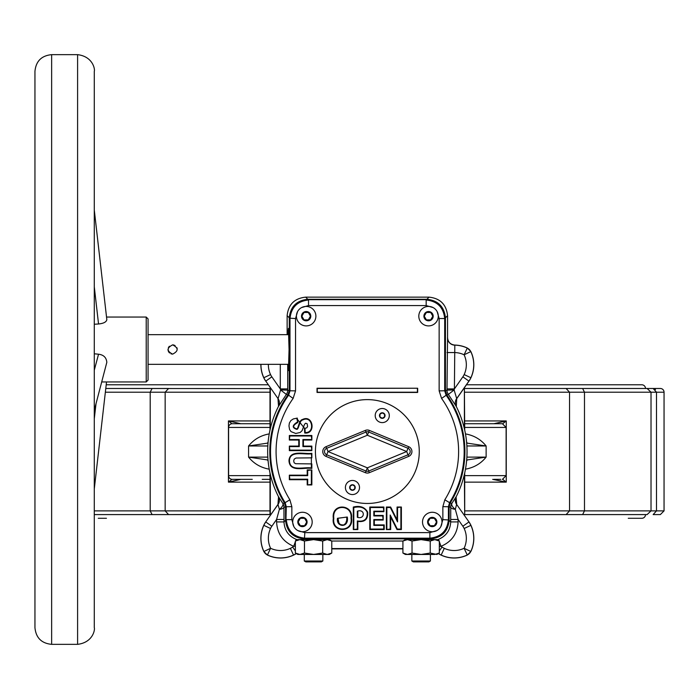 <?xml version="1.0" encoding="UTF-8"?>
<svg xmlns="http://www.w3.org/2000/svg" width="699" height="699" viewBox="0 0 699 699"><rect width="100%" height="100%" fill="white"/><g stroke="black" fill="none" stroke-linecap="round" stroke-linejoin="round"><path stroke-width="1.05" d="M94.286 353.781L98.542 354.218C103.601 354.821 106.362 357.512 106.825 362.318L94.286 410.322M106.79 319.399L106.825 319.688C106.362 322.012 103.609 323.445 98.542 323.987L94.286 286.782M148.066 318.901L148.066 380.099L146.213 381.951L146.213 317.049L148.066 318.901M98.542 323.987L94.286 324.257M95.99 403.926L94.286 418.806M98.542 354.218L94.286 370.208M333.318 518.422C330.889 533.215 354.157 533.075 351.501 518.073C353.449 503.883 331.099 502.773 333.318 518.422M351.012 518.081C353.458 532.516 331.571 532.638 333.816 518.422C331.78 503.35 352.777 504.451 351.012 518.081M337.966 518.282L346.818 517.068L346.704 520.449L345.682 523.385L343.541 525.054L340.439 524.617L338.945 523.018L337.966 518.282M347.307 517.033L337.477 518.282C335.835 527.343 349.185 528.549 347.307 517.033M437.155 539.777L438.483 539.348C446.172 536.081 450.243 530.27 450.698 521.917L450.759 507.317A7.418 2.211 -179.4 0 0 455.302 509.335L458.116 519.462L458.116 521.917C457.478 533.608 451.772 541.734 441.008 546.312L439.33 546.26M456.089 496.788L451.86 503.437A7.418 7.409 105.8 0 0 450.759 507.317L449.134 506.862L450.252 502.948L451.86 503.437A7.418 3.294 -147.5 0 0 453.144 507.317A7.418 3.294 -147.5 0 0 455.302 509.335L456.622 504.407L468.985 521.935L456.622 504.407A7.418 7.409 -94 0 1 456.089 496.788L456.718 504.407M430.401 561.017L428.915 561.874L413.336 561.874L411.851 561.017L430.401 561.017L430.401 554.456M322.842 561.017L321.357 561.874L305.786 561.874L304.301 561.017L322.842 561.017L322.842 554.456M405.184 539.995L407.473 539.619L402.921 541.026L402.921 553.049L407.473 554.456L402.921 553.049L405.368 554.456L434.778 554.456L439.33 553.049L439.33 541.026L434.778 539.619L436.884 539.619L439.33 541.026M407.473 554.456L412.026 553.049L421.121 554.456L430.226 553.049L436.884 554.456L439.33 553.049M295.371 541.026L297.809 539.619L299.923 539.619L295.371 541.026L295.371 553.049L297.809 554.456L327.219 554.456L331.772 553.049L327.219 554.456L329.334 554.456L331.772 553.049L331.772 541.026L327.219 539.619L329.509 539.995M295.371 553.049L299.923 554.456L304.467 553.049L313.571 554.456L322.676 553.049L327.219 554.456M284.449 502.948L282.842 503.437A7.418 7.409 -105.8 0 1 283.934 507.317L283.995 521.917L285.559 520.353L285.559 506.862L284.449 502.948A97.545 97.545 0 0 1 287.892 394.944L286.354 394.419L278.394 406.547A99.686 99.686 0 0 0 278.394 496.526L282.842 503.437A7.418 3.294 -32.5 0 1 281.548 507.317A7.418 3.294 -32.5 0 1 279.399 509.335L277.975 504.407L265.716 521.935A22.429 22.429 0 0 0 263.759 525.325A30.773 30.773 0 0 0 263.846 551.52L267.368 555.041A30.773 30.773 0 0 0 293.563 555.128A22.429 22.429 0 0 0 296.324 553.599M287.708 364.336L287.708 390.147L280.587 389.937L280.29 388.906L280.29 364.336M287.892 394.944L289.272 390.645L287.708 390.147A7.418 7.409 -72.4 0 1 286.354 394.419L280.587 389.937L278.08 398.666L265.777 381.095L278.08 398.666A7.418 7.409 86 0 1 278.613 406.285M470.846 351.553L470.794 351.614A30.695 30.695 0 0 1 470.873 377.722L470.934 377.748A30.773 30.773 0 0 0 470.846 351.553L467.334 348.032A30.773 30.773 0 0 0 454.813 345.07L454.402 388.906L454.114 389.937L448.347 394.419L446.801 394.944A97.545 97.545 0 0 1 450.252 502.948M263.846 551.52L270.6 548.287A23.285 23.285 0 0 0 290.4 548.339A14.941 14.941 0 0 0 292.654 547.037L293.694 546.312C282.929 541.734 277.223 533.608 276.586 521.917L276.586 519.462L279.399 509.335A7.418 2.211 -0.6 0 0 283.934 507.317L285.559 506.862M467.334 555.041L467.264 554.989A30.695 30.695 0 0 1 441.165 555.058L441.139 555.128A30.773 30.773 0 0 0 467.334 555.041L470.846 551.52A30.773 30.773 0 0 0 470.934 525.325A22.429 22.429 0 0 0 468.985 521.935M456.176 406.285L448.347 394.419A7.418 7.409 72.4 0 1 446.993 390.147L454.114 389.937L456.718 398.675L456.307 406.547A99.686 99.686 0 0 1 456.307 496.526L456.176 496.788M169.341 346.241L168.372 347.691M168.005 349.299L168.092 350.409M168.241 350.977L168.774 352.06M168.8 352.104L169.577 352.978M170.984 353.834L172.636 354.14C166.659 351.047 166.659 347.953 172.636 344.86C178.621 347.953 178.621 351.047 172.636 354.14M177.214 348.784L176.926 347.735M175.091 345.568L173.562 344.957M173.544 344.957L172.636 344.86M148.066 334.664L288.853 334.664M148.066 364.336L288.853 364.336M382.248 408.513A7.042 7.042 0 0 1 389.299 415.556A7.042 7.042 0 0 1 382.248 422.607A7.042 7.042 0 0 1 375.206 415.556A7.042 7.042 0 0 1 382.248 408.513M352.445 480.466A7.042 7.042 0 0 1 359.496 487.518A7.042 7.042 0 0 1 352.445 494.56A7.042 7.042 0 0 1 345.402 487.518A7.042 7.042 0 0 1 352.445 480.466M419.269 451.537A51.927 51.927 0 0 1 367.351 503.463A51.927 51.927 0 0 1 315.424 451.537A51.927 51.927 0 0 1 367.351 399.618A51.927 51.927 0 0 1 419.269 451.537M408.688 456.386L369.352 472.673L368.688 471.056L408.024 454.769A3.495 3.495 0 0 0 408.024 448.304L406.678 451.537L367.351 435.241L365.341 430.401A5.242 5.242 0 0 1 369.352 430.401L408.688 446.696A5.242 5.242 0 0 1 408.688 456.386L406.678 451.537L367.351 467.832L366.014 471.056A3.495 3.495 0 0 0 368.688 471.056L367.351 467.832L328.014 451.537L326.678 448.304A3.495 3.495 0 0 0 326.678 454.769L366.014 471.056L365.341 472.673L326.005 456.386L328.014 451.537L367.351 435.241L368.688 432.017A3.495 3.495 0 0 0 366.014 432.017L326.678 448.304L326.005 446.696L365.341 430.401M287.796 334.664L288.434 328.408L289.063 349.5L288.434 370.592L287.796 364.336M288.18 334.664L288.434 328.408L288.434 334.664M422.519 522.004A9.734 9.734 0 0 1 432.253 512.271A9.734 9.734 0 0 1 441.986 522.004A9.734 9.734 0 0 1 432.253 531.738A9.734 9.734 0 0 1 422.519 522.004M292.706 522.004A9.734 9.734 0 0 1 302.449 512.271A9.734 9.734 0 0 1 312.182 522.004A9.734 9.734 0 0 1 302.449 531.738A9.734 9.734 0 0 1 292.706 522.004M418.806 316.166A9.734 9.734 0 0 1 428.539 306.433A9.734 9.734 0 0 1 438.282 316.166A9.734 9.734 0 0 1 428.539 325.9A9.734 9.734 0 0 1 418.806 316.166M296.42 316.166A9.734 9.734 0 0 1 306.153 306.433A9.734 9.734 0 0 1 315.887 316.166A9.734 9.734 0 0 1 306.153 325.9A9.734 9.734 0 0 1 296.42 316.166M301.872 316.166L304.013 319.88L308.294 319.88L310.435 316.166L308.294 312.462L304.013 312.462L301.872 316.166M424.258 316.166L426.399 319.88L430.68 319.88L432.83 316.166L430.68 312.462L426.399 312.462L424.258 316.166M298.158 522.004L300.308 525.709L304.589 525.709L306.73 522.004L304.589 518.291L300.308 518.291L298.158 522.004M427.971 522.004L430.112 525.709L434.394 525.709L436.534 522.004L434.394 518.291L430.112 518.291L427.971 522.004M288.434 364.336L288.434 370.592L288.18 364.336M289.272 390.645L289.272 317.818L287.132 315.677L287.132 334.664M287.132 315.677C288.311 304.502 294.489 298.324 305.664 297.145L429.029 297.145C440.213 298.324 446.39 304.502 447.561 315.677L447.561 337.661C447.972 342.082 450.392 344.555 454.813 345.07M305.664 297.145L307.805 299.286L426.897 299.286C438.072 300.456 444.249 306.634 445.429 317.818L445.429 390.645L446.993 390.147L447.561 337.661M289.334 440.038L289.334 435.503L311.85 435.503L311.85 440.038L303.401 440.038L303.401 446.102L311.85 446.102L311.85 450.628L289.334 450.628L289.334 446.102L298.77 446.102L298.77 440.038L289.334 440.038L289.823 435.993L311.361 435.993L311.85 440.038M311.85 468.444C304.598 467.011 289.779 472.943 288.975 460.755C289.596 449.335 304.633 454.507 311.85 453.319L311.85 457.845L296.053 458.02L294.244 459.068L293.676 460.903L294.148 462.764L295.598 463.699L311.85 463.909L311.85 468.444L311.361 467.954C304.082 466.67 289.805 472.043 289.465 460.763C289.657 450.2 304.091 454.866 311.361 453.808L311.85 453.319M289.334 479.697L289.334 475.171L307.202 475.171L307.202 469.929L311.85 469.929L311.85 484.94L307.202 484.94L307.202 479.697L289.334 479.697L289.823 479.208L289.334 475.171M304.493 428.496L306.852 427.779L307.586 426.416L307.149 423.734L305.594 423.218L304.563 424.293L302.082 430.654L300.186 432.48L295.712 433.467L291.02 431.615L289.578 429.492L288.975 425.909L289.369 423.078L290.819 420.597L293.292 418.946L297.267 418.089L297.783 422.519C292.741 425.333 292.374 427.447 296.664 428.871C298.263 429.492 298.892 420.064 302.492 419.505C313.231 414.105 316.201 434.394 304.703 433.022L304.493 428.496L305 428.924L296.839 418.622L297.267 418.089M357.827 529.554L353.301 529.554L353.301 507.037C360.002 505.412 364.791 507.116 367.665 512.14C368.146 519.226 364.861 522.319 357.827 521.437L357.827 529.554L357.338 529.064L353.301 529.554M384.223 529.554L369.797 529.554L369.797 507.037L383.891 507.037L383.891 511.685L374.323 511.685L374.323 515.443L383.201 515.443L383.201 520.047L374.323 520.047L374.323 524.905L384.223 524.905L384.223 529.554L383.734 529.064L370.287 529.064L369.797 529.554M390.68 529.554L386.364 529.554L386.364 507.037L390.636 507.037L397.058 519.838L397.058 507.037L401.375 507.037L401.375 529.554L396.988 529.554L390.68 517.077L390.68 529.554L390.191 529.064L386.364 529.554M417.661 388.242L317.031 388.242L317.031 392.445L417.661 392.445L417.661 388.242L317.276 388.487L317.276 392.2L417.417 392.2L417.417 388.487M311.361 453.808L311.85 457.845M311.361 457.356L311.361 464.407L311.85 463.909M311.361 464.407L311.361 467.954M308.189 299.67L426.504 299.67L308.189 299.67C297.014 300.85 290.836 307.027 289.657 318.202L295.546 318.534L295.546 390.872L293.126 398.421L288.608 395.188L289.989 390.872L289.989 318.534C291.168 307.359 297.346 301.182 308.521 300.002L308.521 305.559L301.592 307.569M440.851 526.565L442.86 519.637L448.749 519.969L448.749 506.749L449.868 502.834A97.161 97.161 0 0 0 446.416 395.075L445.036 390.767L444.704 318.534C443.524 307.359 437.347 301.182 426.172 300.002L426.172 305.559L308.521 305.559M369.352 472.673A5.242 5.242 0 0 1 365.341 472.673A5.242 5.242 0 0 0 369.352 472.673M353.79 529.064L353.79 507.526L353.301 507.037M353.79 507.526C360.369 506.076 364.834 507.64 367.176 512.227C367.674 519.077 364.389 521.987 357.338 520.947L357.827 521.437M296.839 418.622L297.783 422.519M297.241 422.1C292.086 425.411 291.937 427.832 296.795 429.343C298.98 429.457 299.347 420.248 302.719 419.942C312.436 414.891 315.485 433.328 305.175 432.515L304.703 433.022M289.823 475.661L307.691 475.661L307.691 470.418L307.202 469.929M307.691 470.418L311.85 469.929M311.361 470.418L311.361 484.451L311.85 484.94M307.691 475.661L307.202 475.171M311.361 484.451L307.202 484.94M307.691 484.451L307.691 479.208L307.202 479.697M307.691 479.208L289.823 479.208M370.287 529.064L370.287 507.526L369.797 507.037M370.287 507.526L383.401 507.526L383.891 507.037M383.401 507.526L383.891 511.685M383.401 511.196L373.834 511.196L374.323 511.685M373.834 511.196L373.834 515.932L374.323 515.443M373.834 515.932L382.711 515.932L383.201 515.443M382.711 515.932L383.201 520.047M382.711 519.558L373.834 519.558L374.323 520.047M373.834 519.558L373.834 525.395L374.323 524.905M373.834 525.395L383.734 525.395L384.223 524.905M383.734 525.395L383.734 529.064M386.853 529.064L386.853 507.526L386.364 507.037M386.853 507.526L390.33 507.526L390.636 507.037M390.33 507.526L397.548 521.9L397.058 519.838M397.548 521.9L397.548 507.526L397.058 507.037M397.548 507.526L401.375 507.037M400.885 507.526L400.885 529.064L401.375 529.554M400.885 529.064L397.294 529.064L396.988 529.554M397.294 529.064L390.191 515.014L390.68 517.077M390.191 515.014L390.191 529.064M288.608 395.188L288.276 395.075A97.161 97.161 0 0 0 284.834 502.834L285.952 506.749L285.952 519.969L286.284 506.653L285.157 502.738A96.829 96.829 0 0 1 288.608 395.188M289.657 318.202L289.657 390.767L288.276 395.075M311.361 439.549L302.912 439.549L303.401 440.038M302.912 439.549L302.912 446.591L303.401 446.102M302.912 446.591L311.361 446.591L311.85 446.102M311.361 446.591L311.85 450.628M311.361 450.139L289.823 450.139L289.334 450.628M289.823 450.139L289.334 446.102M289.823 446.591L299.259 446.591L298.77 446.102M299.259 446.591L299.259 439.549L298.77 440.038M299.259 439.549L289.823 439.549M305.175 432.515L305 428.924M357.338 520.947L357.338 529.064M297.888 530.602L304.816 532.612L429.885 532.612L429.885 538.169L304.816 538.169C293.641 536.989 287.464 530.812 286.284 519.637L291.841 519.637L293.842 526.565M442.86 519.637L442.86 506.653L444.817 499.794A91.272 91.272 0 0 0 441.567 398.421L439.147 390.872L439.147 318.534L444.704 318.534L444.704 390.872L446.093 395.188A96.829 96.829 0 0 1 449.536 502.738L448.417 506.653L448.417 519.637C447.238 530.812 441.06 536.989 429.885 538.169L304.484 538.501C293.3 537.321 287.123 531.144 285.952 519.969M304.816 532.612L304.484 538.501M446.416 395.075L441.567 398.421M426.504 299.67C437.688 300.85 443.865 307.027 445.036 318.202M357.338 511.196L357.338 517.295C365.245 519.829 365.315 508.479 357.338 511.196L357.827 511.685L357.827 516.806L357.827 511.685M357.338 517.295L357.827 516.806M350.129 488.854L352.445 490.191L354.76 488.854L354.76 486.181L352.445 484.835L350.129 486.181L350.129 488.854M379.933 416.901L382.248 418.238L384.572 416.901L384.572 414.219L382.248 412.882L379.933 414.219L379.933 416.901M470.934 377.748A22.429 22.429 0 0 1 468.985 381.138L456.718 398.675M441.139 555.128A22.429 22.429 0 0 1 438.378 553.599M404.948 539.855L402.921 541.026L331.763 541.026L329.745 539.855M278.525 496.788L277.975 504.407M278.525 406.285L277.975 398.675M265.716 381.138A22.429 22.429 0 0 1 263.759 377.748A30.773 30.773 0 0 1 260.876 364.336M447.491 337.731A7.418 7.409 45.6 0 0 454.752 345.149A30.695 30.695 0 0 1 467.264 348.085L464.101 354.786L470.794 351.614A7.418 7.409 -135 0 0 467.264 348.085L467.334 348.032M468.985 381.138L462.852 376.84A14.941 14.941 0 0 0 464.153 374.585L470.873 377.722A22.351 22.351 0 0 1 468.924 381.095L456.622 398.666A7.418 7.409 -86 0 0 456.089 406.285M439.33 541.673L441.008 546.312L442.048 547.037A14.941 14.941 0 0 0 444.302 548.339A23.285 23.285 0 0 0 464.101 548.287L467.264 554.989A7.418 7.409 -45 0 0 470.794 551.459L470.846 551.52M319.845 539.619L307.298 539.619M427.395 539.619L414.857 539.619M449.134 506.862L449.134 520.353C447.963 531.537 441.785 537.714 430.601 538.885L304.091 538.885L303.357 539.619M263.759 525.325L263.829 525.351A30.695 30.695 0 0 0 263.899 551.459A7.418 7.409 45 0 0 267.429 554.989L267.368 555.041M278.613 496.788A7.418 7.409 -86 0 1 278.08 504.407L265.716 521.935M446.801 394.944L445.429 390.645M464.153 528.488A14.941 14.941 0 0 0 462.852 526.233L468.924 521.978A22.351 22.351 0 0 1 470.873 525.351L464.153 528.488A23.285 23.285 0 0 1 464.101 548.287L470.794 551.459A30.695 30.695 0 0 0 470.873 525.351L470.934 525.325M285.559 520.353C286.739 531.537 292.916 537.714 304.091 538.885M276.586 521.917L283.995 521.917C284.449 530.27 288.521 536.081 296.21 539.348L297.547 539.777M304.467 541.026L299.923 539.619L327.219 539.619L322.676 541.026L313.571 539.619L304.467 541.026L304.467 553.049M298.333 539.803L299.05 539.68M435.652 539.68L436.368 539.803M430.226 541.026L421.121 539.619L412.026 541.026L407.473 539.619L434.778 539.619L430.226 541.026L430.226 553.049M295.371 546.26L293.694 546.312L295.371 541.673M296.245 553.556A22.351 22.351 0 0 1 293.528 555.058A30.695 30.695 0 0 1 267.429 554.989L270.6 548.287A23.285 23.285 0 0 1 270.548 528.488L263.829 525.351A22.351 22.351 0 0 1 265.777 521.978L271.85 526.233A14.941 14.941 0 0 0 270.548 528.488M464.153 374.585A23.285 23.285 0 0 0 464.101 354.786A23.285 23.285 0 0 0 454.402 352.549L446.993 352.549M462.852 376.84L454.402 388.906L446.993 388.906M287.708 388.906L280.29 388.906L271.85 376.84L265.777 381.095A22.351 22.351 0 0 1 263.829 377.722A30.695 30.695 0 0 1 260.954 364.336M283.995 519.462L276.586 519.462L271.85 526.233M322.676 541.026L322.676 553.049M412.026 541.026L412.026 553.049M448.749 519.969C447.57 531.144 441.392 537.321 430.217 538.501M289.823 435.993L289.334 435.503M311.361 435.993L311.85 435.503M307.805 299.286C296.621 300.456 290.443 306.634 289.272 317.818M450.698 519.462L458.116 519.462L462.852 526.233M449.134 520.353L450.698 521.917L458.116 521.917M438.483 539.348L439.033 540.86M296.21 539.348L295.668 540.86M464.704 510.882L569.545 510.882L569.545 392.2L566.111 388.487L464.328 388.487L645.509 388.487A3.705 3.705 0 0 0 641.796 384.782L466.434 384.782M106.204 384.782L268.267 384.782M252.26 479.357L232.286 479.357A3.705 3.705 0 0 1 228.582 475.643L228.582 427.43A3.705 3.705 0 0 1 232.286 423.725L259.006 423.725M502.738 479.339L506.259 482.135L492.69 479.357M241.251 423.725L232.286 423.725M252.26 423.725L269.997 423.725M566.111 514.586L569.545 510.882L651.022 510.882L651.022 392.2L584.486 392.2L584.486 510.882L582.616 514.586L464.328 514.586L645.509 514.586A3.705 3.705 0 0 1 641.796 518.291L636.422 518.291M582.616 514.586L647.117 514.586L651.022 510.882L656.492 510.882L653.154 514.586L660.345 514.586L664.05 510.882L664.05 392.2L656.492 392.2L656.492 510.882L664.05 510.882M660.345 388.487L653.154 388.487L660.345 388.487A3.705 3.705 0 0 1 664.05 392.2M654.413 388.758L655.479 389.526M106.44 518.291L98.279 518.291M641.796 518.291L628.261 518.291M270.373 514.586L152.085 514.586L150.206 510.882L150.206 392.2L152.085 388.487L105.776 388.487L270.312 388.583A115.667 115.667 0 0 1 270.609 388.128M646.051 388.487L653.154 388.487L656.492 392.2L651.022 392.2L647.117 388.487L582.616 388.487L584.486 392.2L464.704 392.2M152.085 514.586L270.312 514.49L270.312 474.368M493.852 423.725L506.259 420.938L502.738 423.734M269.229 469.151L269.132 469.151C260.683 467.631 253.824 463.612 248.573 457.102L267.105 459.881A9.27 2.027 90 0 1 268.128 461.139M268.128 441.934A9.27 2.027 -90 0 1 267.105 443.192L248.573 445.971C253.824 439.461 260.683 435.442 269.132 433.922A9.27 2.027 -90 0 1 269.132 434.49M270.609 514.945A115.667 115.667 0 0 1 270.312 514.49M270.408 515.233A115.99 115.99 0 0 1 269.997 514.586L269.997 472.97M269.997 430.103L269.997 388.487A115.99 115.99 0 0 1 270.408 387.849M464.092 388.128A115.667 115.667 0 0 1 464.389 388.583L464.704 430.103M464.285 387.849A115.99 115.99 0 0 1 464.704 388.487M464.389 474.368L464.704 514.586A115.99 115.99 0 0 1 464.285 515.233M464.389 514.49A115.667 115.667 0 0 1 464.092 514.945M402.921 548.575L331.772 548.575M402.921 548.89L331.772 548.89M464.389 388.583L464.389 428.705M464.704 472.97L464.704 514.586M270.312 428.705L270.312 388.583M465.464 433.922L465.56 433.922C474.018 435.442 480.868 439.461 486.128 445.971L467.587 443.192A9.27 2.027 -90 0 1 466.574 441.934M466.574 461.139A9.27 2.027 90 0 1 467.587 459.881L486.128 457.102C480.868 463.612 474.018 467.631 465.56 469.151A9.27 2.027 90 0 1 465.569 468.592M465.56 433.922A9.27 2.027 -90 0 0 465.569 434.49M269.132 469.151A9.27 2.027 90 0 0 269.132 468.592M500.764 479.357L493.852 479.357M464.704 423.725L502.406 423.725L506.12 427.43L464.704 427.43M231.954 423.734L228.442 420.938L240.84 423.725M251.124 479.357L240.84 479.357L228.442 482.135L231.954 479.339M269.997 479.357L262.23 479.357M152.085 388.487L168.59 388.487L165.156 392.2L165.156 510.882L269.997 510.882M168.59 514.586L165.156 510.882L94.286 510.882M566.111 388.487L582.616 388.487M168.59 388.487L105.776 388.487M653.154 388.487L650.516 388.487M77.598 78.611L77.598 54.653C92.976 56.497 95.125 69.454 94.286 71.342L94.286 627.658C95.125 629.546 92.976 642.503 77.598 644.347L77.598 78.611M51.639 78.611L51.639 54.653C41.503 55.64 35.937 61.206 34.95 71.342L34.95 627.658C35.937 637.794 41.503 643.36 51.639 644.347L51.639 78.611M268.364 364.336A23.285 23.285 0 0 0 270.548 374.585L263.759 377.748M379.47 415.556A2.779 2.779 0 0 1 382.248 412.777A2.779 2.779 0 0 1 385.035 415.556A2.779 2.779 0 0 1 382.248 418.343A2.779 2.779 0 0 1 379.47 415.556M349.666 487.518A2.779 2.779 0 0 1 352.445 484.73A2.779 2.779 0 0 1 355.232 487.518A2.779 2.779 0 0 1 352.445 490.296A2.779 2.779 0 0 1 349.666 487.518M326.005 456.386A5.242 5.242 0 0 1 326.005 446.696M427.613 522.004A4.64 4.64 0 0 1 432.253 517.365A4.64 4.64 0 0 1 436.884 522.004A4.64 4.64 0 0 1 432.253 526.644A4.64 4.64 0 0 1 427.613 522.004M297.809 522.004A4.64 4.64 0 0 1 302.449 517.365A4.64 4.64 0 0 1 307.079 522.004A4.64 4.64 0 0 1 302.449 526.644A4.64 4.64 0 0 1 297.809 522.004M423.909 316.166A4.64 4.64 0 0 1 428.539 311.536A4.64 4.64 0 0 1 433.179 316.166A4.64 4.64 0 0 1 428.539 320.806A4.64 4.64 0 0 1 423.909 316.166M301.514 316.166A4.64 4.64 0 0 1 306.153 311.536A4.64 4.64 0 0 1 310.793 316.166A4.64 4.64 0 0 1 306.153 320.806A4.64 4.64 0 0 1 301.514 316.166M426.897 299.286L429.029 297.145M447.561 315.677L445.429 317.818M429.885 532.612L436.814 530.602M439.147 318.534L437.146 311.605M433.1 307.569L426.172 305.559M297.556 311.605L295.546 318.534M293.126 398.421A91.272 91.272 0 0 0 289.875 499.794L291.841 506.653L291.841 519.637M289.875 499.794L284.834 502.834M291.841 506.653L285.952 506.749M295.546 390.872L289.657 390.767M369.352 430.401L368.688 432.017L408.024 448.304L408.688 446.696M444.817 499.794L449.868 502.834M448.749 506.749L442.86 506.653M445.036 390.767L439.147 390.872M444.302 548.339L441.165 555.058A22.351 22.351 0 0 1 438.448 553.556M431.335 539.619L430.601 538.885M290.4 548.339L293.563 555.128M442.048 547.037L439.33 550.917M295.371 550.917L292.654 547.037M270.548 374.585A14.941 14.941 0 0 0 271.85 376.84M464.328 388.487L645.509 388.487M506.259 457.102L506.259 445.971M94.286 514.586L269.997 514.586M464.328 514.586L645.509 514.586M464.704 420.938L506.259 420.938L506.259 482.135L464.704 482.135M269.997 427.43L228.582 427.43M228.582 475.643L269.997 475.643M267.813 457.102L248.573 457.102L248.573 445.971L267.813 445.971M466.88 457.102L486.128 457.102L486.128 445.971L466.88 445.971M464.704 475.643L506.12 475.643L506.12 427.43M269.997 482.135L228.442 482.135L228.442 420.938L269.997 420.938M269.997 392.2L105.357 392.2M77.598 54.653L51.639 54.653M106.528 317.049L146.213 317.049M101.836 381.951L146.213 381.951M77.598 644.347L51.639 644.347M106.528 381.951L94.286 488.951M106.816 319.539L94.286 210.05M304.301 554.456L304.301 561.017M411.851 554.456L411.851 561.017M506.12 475.643L502.406 479.357"/></g></svg>

